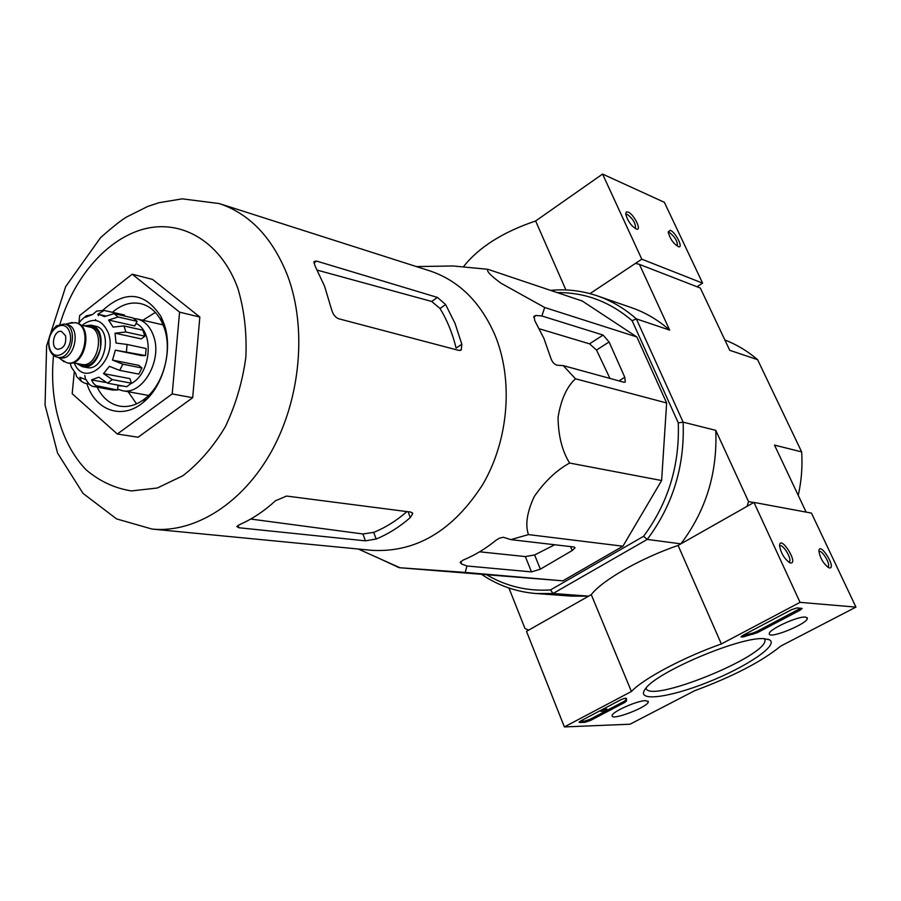 <?xml version="1.0" encoding="UTF-8"?>
<svg xmlns="http://www.w3.org/2000/svg" width="901" height="901" viewBox="0 0 901 901"><rect width="100%" height="100%" fill="white"/><g stroke="black" fill="none" stroke-linecap="round" stroke-linejoin="round"><path stroke-width="1.35" d="M636.849 336.963L582.294 301.035L487.835 269.286C486.247 271.021 490.673 275.683 501.102 283.286L544.688 307.5L636.849 336.963L666.639 402.972L661.616 480.526L622.918 546.209L562.843 580.841L399.087 567.686L380.718 559.104M557.302 292.634C584.963 292.318 609.898 301.677 632.119 320.7L678.284 422.873C679.748 465.288 668.182 503.107 643.573 536.32L550.511 589.918L553.068 593.489L588.635 596.135L528.718 630.092L525.001 628.538L508.941 588.026M697.014 286.743L702.611 283.139L641.805 259.184L589.986 293.613L635.498 263.374L639.428 264.387L669.657 330.093L636.331 318.886L683.127 422.152L715.766 430.351L748.528 501.575L747.053 506.351L680.886 543.844L647.245 539.406L643.573 536.32M798.241 495.37C801.473 480.965 802.611 466.481 801.665 451.908L757.583 359.668L729.742 350.309L700.336 288.038L639.428 264.387M753.754 502.544L748.528 501.575M482.238 574.804C498.535 585.695 516.476 591.934 536.061 593.522L553.068 593.489L647.245 539.406C672.867 505.146 684.828 466.065 683.127 422.152L678.284 422.873M801.665 451.908L774.5 445.094L806.147 512.106M550.511 589.918C527.806 591.383 506.801 586.495 487.497 575.255M588.635 596.135L571.932 596.158L536.061 593.522M715.766 430.351C717.534 472.879 705.911 510.721 680.886 543.844M550.59 290.381C566.56 288.849 582.192 290.708 597.498 295.922C611.61 300.833 624.562 308.491 636.331 318.886L632.119 320.7M597.498 295.922L631.488 307.658C645.364 312.489 658.079 319.956 669.657 330.093M757.583 359.668C747.616 351.12 736.703 344.554 724.866 339.97M544.688 307.5L541.884 315.981L536.196 315.485L534.09 316.105L534.755 320.61L543.934 338.461L550.793 358.057C552.212 362.258 554.464 364.657 557.561 365.277L563.249 365.615L575.48 378.78C566.718 386.867 560.906 399.751 558.046 417.445C558.327 435.926 562.179 451.119 569.623 463.035C556.413 470.322 544.609 481.528 534.192 496.642C526.984 512.264 525.069 524.911 528.47 534.597L622.918 546.209M569.623 463.035L661.616 480.526M575.48 378.78L666.639 402.972M563.249 365.615L624.01 382.272L625.283 382.024L624.776 377.26L609.099 341.952L603.084 335.059L541.884 315.981M434.642 266.279L453.135 265.975L487.835 269.286M528.47 534.597L510.844 539.62L503.254 537.255L499.503 538.167L496.034 540.228C485.605 548.754 474.59 555.399 462.979 560.152L460.141 562.584L461.717 564.06L466.921 565.986L465.254 572.428L399.087 567.686M465.254 572.428L562.843 580.841M466.921 565.986L531.5 571.898L540.363 569.162L572.18 550.556L575.075 547.74L574.016 547.008L510.844 539.62M78.939 323.009L79.648 315.553L132.177 274.186L152.584 279.423L199.853 317.039L192.668 397.724L138.101 437.233L117.333 434.023L72.193 393.714L74.287 371.775M406.937 511.599C396.519 520.71 385.437 527.637 373.701 532.378L362.912 533.978L250.692 519.044M461.819 344.227L456.109 348.09C452.572 333.471 447.2 320.272 440.015 308.48L445.635 304.572L437.458 297.431L316.544 261.076L313.965 261.594L314.978 265.784L324.608 286.315L331.467 309.167C332.818 314.111 335.161 317.298 338.494 318.706L459.037 350.466L461.256 349.836L461.819 344.227L455.039 323.38L445.635 304.572M317.377 270.165L431.68 301.463L440.015 308.48M365.434 540.837L376.168 539.035C388.196 534.079 399.571 526.939 410.282 517.591L412.714 513.671L410.991 512.117L286.597 496.057L275.469 500.765C264.151 511.137 252.201 519.089 239.598 524.619L236.805 526.533L238.889 527.749L365.434 540.837L362.912 533.978M152.044 529.067L372.079 550.353C416.251 552.685 453.214 530.621 482.959 484.164C508.93 439.406 513.525 379.411 494.795 334.676C480.312 301.801 458.643 280.526 429.777 270.852L219.236 203.558L182.25 198.851L158.959 202.714L147.798 206.419L126.804 216.893C121.545 219.912 112.794 226.815 100.574 237.639L65.717 286.518L46.627 345.838L45.05 405L57.574 453.102L83.038 493.41L116.578 518.908L152.044 529.067C194.909 533.369 243.045 503.276 271.967 450.523C300.844 397.791 306.948 327.435 287.644 275.807C272.654 237.92 249.859 213.841 219.236 203.558M609.966 378.42L596.53 350.061L589.536 343.844L603.084 335.059M539.35 328.786L589.536 343.844M479.625 551.806L525.328 556.57L534.608 554.971L554.723 544.756M132.177 274.186L179.581 312.163L172.204 393.928L117.333 434.023M172.204 393.928L192.668 397.724M179.581 312.163L199.853 317.039M155.344 312.399L142.876 320.249M128.167 391.721L136.524 403.851M97.173 387.25C102.466 397.904 110.023 404.211 119.822 406.16C128.685 407.567 137.324 404.864 145.725 398.051C163.655 383.758 172.406 350.647 164.241 327.885L161.549 321.432C156.526 311.847 149.667 305.935 140.973 303.705C131.129 301.587 121.635 304.437 112.501 312.23M86.89 383.623C95.224 410.721 122.435 420.373 143.45 402.195C163.43 386.292 173.229 349.295 164.095 323.921L161.099 316.735C144.881 292.003 125.408 289.885 102.68 310.383M99.133 314.573L98.288 315.688M95.652 319.528L95.123 320.373M84.795 375.48L85.404 378.33M702.611 283.139L664.352 202.308L602.566 174.073L535.622 220.97C502.769 232.109 478.735 247.336 463.531 266.64M670.333 230.307L668.17 231.917C669.984 238.81 673.452 243.754 678.588 246.773C683.645 248.192 675.66 232.278 670.333 230.307M628.132 212.05L626.251 212.005L625.699 213.942C627.648 221.094 631.286 226.151 636.613 229.136C642.053 230.611 633.887 214.19 628.132 212.05M641.805 259.184L602.566 174.073M565.907 289.953L535.622 220.97M635.194 228.539L635.532 228.28C635.734 223.471 633.02 218.864 627.411 214.461L625.767 214.506M677.439 245.984L677.439 245.984C677.586 241.367 674.984 236.907 669.634 232.616L668.238 232.604M630.024 724.213L564.375 726.927L631.41 691.495C643.337 678.701 683.397 657.336 721.352 643.956L800.054 602.352L855.95 607.116L780.716 646.107C761.852 661.514 733.11 676.414 694.491 690.797L630.024 724.213M805.415 617.095L807.341 618.176C808.557 623.402 768.542 639.778 769.308 633.741C768.226 629.698 797.757 616.047 805.415 617.095M645.713 700.651L648.315 701.744C648.923 706.699 610.855 721.307 612.128 715.642C611.576 712.004 637.457 700.437 645.713 700.651M764.127 638.696L769.341 639.766C779.556 644.846 746.321 667.134 707.127 682.507C667.934 698.174 634.946 702.104 645.409 688.837C656.153 672.112 740.96 636.185 764.127 638.696M590.47 720.485L585.087 722.287L579.771 722.478L579.129 722.23L580.908 720.834L620.384 699.998C623.729 698.433 625.745 697.915 626.432 698.444L626.477 701.057L624.618 702.521L590.47 720.485L589.997 719.325L584.625 721.127L580.12 721.284M757.358 632.671L743.269 636.906L740.994 636.951L743.167 635.216L791.528 609.695L797.126 607.86L802.149 608.479L799.829 610.326L757.358 632.671L756.817 631.477L752.594 633.121L753.135 634.315M631.41 691.495L591.27 594.637L526.499 631.353L564.375 726.927M591.27 594.637C602.183 580.289 640.825 558.147 678.093 545.432L721.352 643.956M678.093 545.432L753.968 502.42L800.054 602.352M790.684 563.012C798.872 563.474 780.142 534.147 779.568 545.601C780.829 553.056 784.275 558.789 789.873 562.787L790.684 563.012M829.539 567.957C836.928 568.452 819.572 540.791 818.885 550.962C820.101 558.181 823.424 563.778 828.852 567.765L829.539 567.957M753.968 502.42L811.452 513.097L855.95 607.116M764.634 638.719L764.994 639.992C767.562 656.21 648.315 704.345 646.051 688.049M827.704 567.112L828.042 566.943C831.24 565.017 821.712 548.979 818.953 551.637M788.747 562.156L789.242 561.942C792.689 559.758 782.687 543.089 779.714 546.04M602.082 709.661L606.869 709.031L607.342 710.202L624.134 701.35L625.992 699.886L625.79 698.185M607.083 710.698L600.832 711.373L606.959 710.405M606.553 709.042L607.026 710.213M601.474 709.977L601.834 710.844M600.483 710.506L600.832 711.373M605.348 711.249L589.997 719.325M742.03 635.881L752.594 633.121M800.843 608.152L756.817 631.477M84.176 325.847L90.855 325.16L95.202 326.117C113.672 329.056 104.775 372.136 86.654 367.507L82.284 366.662L76.45 363.407M65.57 335.735L61.538 331.467C53.767 329.383 49.893 348.124 57.855 349.295C63.926 348.462 66.494 343.945 65.57 335.735M64.354 324.011L67.068 324.597C81.721 326.894 74.58 361.504 60.209 357.798L57.495 357.269C71.866 360.974 79.018 326.308 64.354 324.011L56.459 325.847L51.864 330.836C48.789 336.614 47.933 342.571 49.307 348.698C50.895 353.53 53.632 356.391 57.495 357.269M68.679 323.403L75.233 322.659C92.972 325.475 84.345 367.259 66.944 362.799L61.257 359.555M75.661 322.772L76.123 322.862C93.862 325.666 85.246 367.428 67.834 362.968L67.406 362.878M90.855 325.16C109.336 328.099 100.416 371.302 82.284 366.662M81.169 320.227L78.387 323.662M70.132 363.137L71.416 367.293L75.875 373.802L76.54 376.505L81.473 381.472L79.84 377.294L86.53 379.895M88.94 383.995L84.795 383.24L81.484 381.461M117.975 385.11L117.513 390.032L112.512 390.032L92.06 386.202L89.3 384.367L85.967 379.794M117.513 390.032L95.923 385.617L93.377 383.274L91.553 379.873L105.169 382.396M131.411 383.207L112.253 379.603L103.536 373.6L129.924 378.634L131.411 383.207L126.703 386.72L107.523 383.173L98.806 377.192L91.553 379.873M141.93 367.991L122.84 364.195L112.535 360.107L138.844 365.367L141.93 367.991L138.822 374.106L119.698 370.379L109.393 366.324L103.536 373.6M126.433 351.593L127.097 344.475L146.142 348.518L145.489 355.546L115.362 350.174L112.535 360.107M127.097 344.475L116.026 343.033L115.046 333.19L125.825 331.996L124.946 328.876L123.831 325.925L113.064 327.097L108.559 320.046L118.099 316.994L114.033 313.616L104.505 316.645L99.437 314.55L105.451 315.913M124.406 316.003L124.496 314.99L104.122 310.451L97.747 314.258L99.437 314.55M104.122 310.44L96.7 311.048L92.724 314.438L85.55 317.276L86.237 315.857L92.071 314.562M123.831 325.925L142.865 330.171L144.858 336.174L125.825 331.996M114.033 313.616L133.066 317.985L137.121 321.33L118.099 316.994M136.051 323.459C154.69 331.771 151.086 374.242 130.825 383.713M123.178 386.067L117.918 385.696M115.362 350.174L141.637 355.602L145.489 355.546M115.046 333.19L141.277 338.9L144.858 336.174M108.559 320.046L134.79 325.937L137.121 321.33M117.592 389.119L122.254 390.64C142.302 395.73 162.788 360.377 153.553 335.983C150.197 326.59 144.701 320.902 137.065 318.92L133.776 318.47M53.542 355.388C49.014 400.303 60.975 443.686 86.057 469.781C99.561 481.247 114.697 488.286 131.467 490.921L157.281 488.015L182.802 475.796C199.098 463.215 213.278 446.851 225.351 426.691C235.69 404.909 242.527 381.742 245.849 357.213C246.93 332.739 244.272 309.82 237.887 288.444C221.466 242.887 183.297 219.63 145.737 228.584C108.109 237.582 74.186 276.337 59.962 324.169M373.701 532.378L376.168 539.035M408.063 511.745L410.282 517.591M238.078 525.384L238.889 527.749M431.68 301.463L437.458 297.431M313.875 263.058L316.544 261.076M533.651 317.186L536.196 315.485M460.715 561.492L461.717 564.06M534.608 554.971L540.363 569.162M570.547 546.603L572.18 550.556M525.328 556.57L531.5 571.898M596.53 350.061L609.099 341.952M618.998 380.898L624.776 377.26M584.625 721.127L585.087 722.287M579.478 721.757L579.771 722.478M625.981 699.818L626.465 700.978M624.134 701.35L624.618 702.521M605.9 709.391L606.373 710.562M605.731 709.504L606.204 710.675M605.585 709.56L606.058 710.731M742.728 635.701L743.269 636.906M799.277 609.121L799.829 610.326M74.276 362.99C84.469 389.187 118.211 360.197 108.39 333.1C102.286 319.416 93.49 316.837 82.025 325.374M49.668 348.203C44.419 331.748 64.534 315.778 69.715 332.48C75.065 349.183 54.646 364.984 49.668 348.203M80.504 325.047L89.289 326.962C105.969 329.597 97.927 368.599 81.563 364.398L72.756 362.698M85.178 326.061C96.632 325.058 101.712 332.627 100.416 348.766C95.236 364.094 87.577 369.038 77.452 363.599M93.276 386.54L98.299 386.54M107.523 383.173L112.253 379.603M119.698 370.379L122.84 364.195M412.365 512.77L412.703 513.671M460.377 350.433L461.244 349.847M358.294 549.024L399.774 567.675M416.453 266.583L453.135 265.975M161.549 321.432L161.099 316.735M145.725 398.051L143.45 402.195M807.071 617.613L807.341 618.176M648.044 701.124L648.315 701.744M767.866 639.214L769.341 639.766M764.994 639.992L764.42 638.708M625.79 698.275L626.274 699.446M625.992 699.886L626.477 701.057M58.576 357.472L64.151 361.797M65.424 324.247L72.271 322.468M66.944 362.799L67.834 362.968M75.233 322.659L76.123 322.862M81.169 320.215L86.226 315.846M163.126 324.901L137.065 318.92M148.609 395.438L122.254 390.64"/></g></svg>
